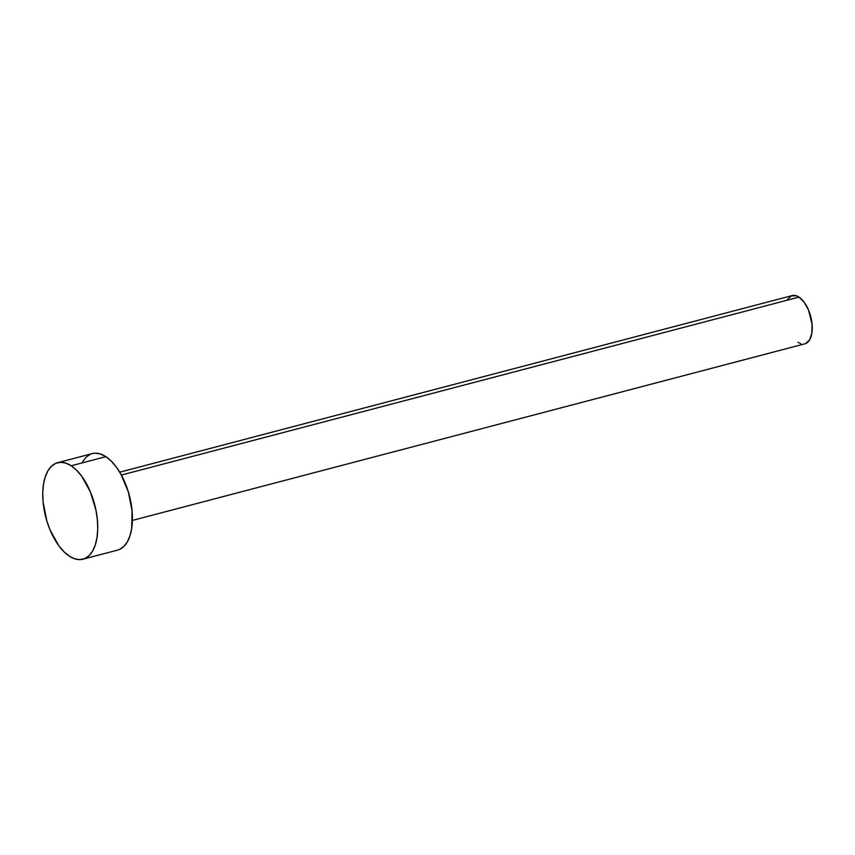 <?xml version="1.0" encoding="UTF-8"?>
<svg xmlns="http://www.w3.org/2000/svg" width="855" height="855" viewBox="0 0 855 855"><rect width="100%" height="100%" fill="white"/><g stroke="black" fill="none" stroke-linecap="round" stroke-linejoin="round"><path stroke-width="1.28" d="M132.397 520.428L804.844 343.828A24.945 12.622 -104.7 0 0 811.919 322.73A24.945 12.622 -104.7 0 0 798.976 297.113L121.378 475.059L798.976 297.113A24.945 12.622 -104.7 0 0 792.168 295.584L119.732 472.174M71.189 465.783A49.889 25.244 75.3 0 1 97.075 516.997A49.889 25.244 75.3 0 1 82.914 559.213A49.889 25.244 75.3 0 1 69.298 556.145A49.889 25.244 75.3 0 1 43.413 504.92A49.889 25.244 75.3 0 1 57.574 462.715A49.889 25.244 75.3 0 1 71.189 465.783L105.87 456.666L71.189 465.783L76.533 470.175L81.631 476.139L90.352 491.807L96.006 510.392L97.385 519.893L97.737 529.063L97.021 537.528L95.279 544.977L92.575 551.112L89.016 555.707L84.731 558.582L79.889 559.63L74.674 558.807L69.298 556.145L63.954 551.742L58.845 545.779L50.135 530.111L46.854 521.016L43.092 502.024L42.75 492.865L43.466 484.39L45.208 476.951L47.912 470.806L51.471 466.21L55.757 463.335L60.598 462.288L65.803 463.111L71.189 465.783M82.914 559.213L117.595 550.107A49.889 25.244 -104.7 0 0 131.756 507.891A49.889 25.244 -104.7 0 0 105.87 456.666A49.889 25.244 -104.7 0 0 92.255 453.61L57.574 462.715M82.593 461.7L86.152 457.104L90.438 454.229M92.137 453.631L95.279 453.182L100.484 454.005L105.87 456.666L111.214 461.069L116.312 467.033L120.983 474.343L128.303 491.796L132.065 510.788L131.702 528.422L129.96 535.861L127.256 542.006L123.686 546.601L119.411 549.476M787.337 299.624L791.26 295.894L796.283 295.777L798.976 297.113L804.202 302.296L808.563 310.13L812.079 324.173L811.897 332.99L809.674 339.777L805.752 343.518M800.718 343.625L798.036 342.299"/></g></svg>
